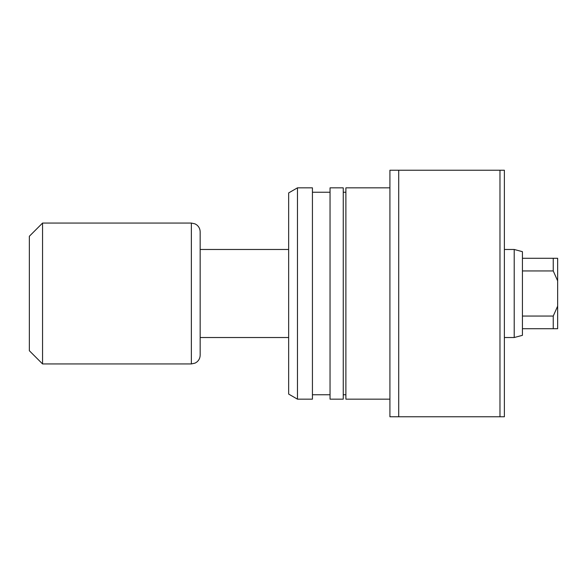 <?xml version="1.0" encoding="UTF-8"?>
<svg xmlns="http://www.w3.org/2000/svg" width="587" height="587" viewBox="0 0 587 587"><rect width="100%" height="100%" fill="white"/><g stroke="black" fill="none" stroke-linecap="round" stroke-linejoin="round"><path stroke-width="0.88" d="M553.248 270.945L522.43 270.945L522.43 316.055L553.248 316.055L557.65 306.143L557.65 280.857L553.248 270.945L553.248 258.28L557.65 258.28L557.65 280.857M522.43 316.055L522.43 335.324L514.212 337.525L514.212 249.475L504.38 249.475M200.167 337.525L200.167 231.865L200.167 355.135L200.167 337.525L288.657 337.525M42.557 363.94L42.557 223.06L29.35 236.268L29.35 350.733L42.557 363.94L191.362 363.94L191.362 223.06L42.557 223.06M522.43 328.72L553.248 328.72L553.248 316.055M522.43 270.945L522.43 258.28L553.248 258.28M514.212 249.475L522.43 251.676L522.43 258.28M557.65 306.143L557.65 328.72L553.248 328.72M389.915 187.84L345.89 187.84L345.89 399.16L389.915 399.16M330.041 293.5L330.041 399.16L343.248 399.16L343.248 187.84L330.041 187.84L330.041 293.5M297.462 293.5L297.462 399.16L312.431 399.16L312.431 187.84L297.462 187.84L297.462 293.5M297.462 187.84L288.657 192.925L288.657 394.075L297.462 399.16M398.72 170.23L398.72 416.77L389.915 416.77L389.915 170.23L499.977 170.23L499.977 416.77L398.72 416.77M499.977 170.23L504.38 170.23L504.38 416.77L499.977 416.77M514.212 337.525L504.38 337.525M191.362 363.94L195.045 363.133L196.755 362.091C198.964 360.301 200.101 357.982 200.167 355.135M191.362 223.06L195.045 223.867L196.755 224.909C198.964 226.699 200.101 229.018 200.167 231.865M288.657 249.475L200.167 249.475M343.248 394.757L345.89 394.757M312.431 394.757L330.041 394.757M312.431 192.243L330.041 192.243M343.248 192.243L345.89 192.243"/></g></svg>

